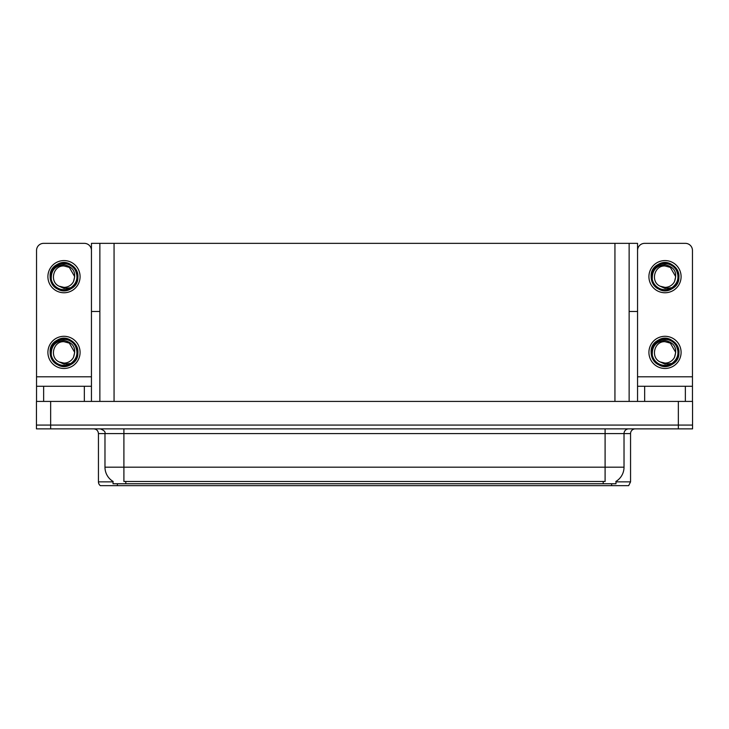 <?xml version="1.0" encoding="UTF-8"?>
<svg xmlns="http://www.w3.org/2000/svg" width="729" height="729" viewBox="0 0 729 729"><rect width="100%" height="100%" fill="white"/><g stroke="black" fill="none" stroke-linecap="round" stroke-linejoin="round"><path stroke-width="1.09" d="M629.136 311.493L637.556 311.493L637.556 376.802L692.459 376.802L692.459 401.415M99.864 311.493L91.444 311.493L91.444 243.349L637.556 243.349L637.556 311.493M615.978 481.395L615.978 483.755L113.022 483.755L113.022 481.395M50.647 428.862L692.55 428.862L692.55 425.071L36.45 425.071L36.45 401.415L50.647 401.415L50.647 425.071L36.45 425.071L36.45 428.862L50.647 428.862L50.647 425.071L692.55 425.071L692.55 401.415L50.647 401.415M99.864 243.349L99.864 401.415M629.136 243.349L629.136 401.415M615.978 481.86L630.558 481.86L630.558 433.591A4.729 4.729 0 0 1 635.287 428.862M630.558 481.86L628.662 485.651L100.338 485.651A4.729 4.729 0 0 1 98.442 481.86L98.442 433.591C98.16 430.721 96.583 429.144 93.713 428.862M111.072 485.651L102.461 485.651M113.159 481.486A16.567 16.567 0 0 1 104.976 467.189L123.903 467.189L123.903 481.486L605.097 481.486L605.097 467.189L624.024 467.189L624.024 433.591A4.729 4.729 0 0 1 628.753 428.862M104.976 467.189L104.976 433.591L98.442 433.591M615.841 481.486A16.567 16.567 0 0 0 624.024 467.189M84.345 401.415L84.345 386.27L43.64 386.27L43.64 401.415M91.444 250.448A7.099 7.099 0 0 0 84.345 243.349L43.64 243.349A7.099 7.099 0 0 0 36.541 250.448L36.541 376.802L91.444 376.802L91.444 401.415M91.444 311.493L91.444 376.802M36.541 401.415L36.541 386.27L43.64 386.27M84.345 386.27L91.444 386.27M36.541 386.27L36.541 376.802M685.36 401.415L685.36 386.27L644.655 386.27L644.655 401.415M692.459 376.802L692.459 250.448A7.099 7.099 0 0 0 685.36 243.349L644.655 243.349A7.099 7.099 0 0 0 637.556 250.448M637.556 401.415L637.556 386.27L644.655 386.27M685.36 386.27L692.459 386.27M637.556 386.27L637.556 376.802M63.997 368.473A16.093 16.093 0 0 0 80.081 352.389A16.093 16.093 0 0 0 63.997 336.297A16.093 16.093 0 0 0 47.904 352.389A16.093 16.093 0 0 0 63.997 368.473M63.988 341.691L63.997 341.691C53.08 341.044 49.244 357.684 59.195 361.948A10.698 10.698 0 0 0 63.997 363.088L59.195 361.948L63.997 364.145L70.859 363.434C76.809 358.978 78.395 353.337 75.597 346.503A13.013 13.013 0 0 0 50.975 352.389A13.013 13.013 0 0 0 65.501 365.311L72.936 363.097C67.97 366.851 62.667 367.307 57.017 364.464C47.85 359.725 47.85 345.045 57.017 340.306C72.18 330.565 86.979 356.208 70.968 364.464C55.805 374.205 41.006 348.562 57.017 340.306C72.18 330.565 86.979 356.208 70.968 364.464C55.805 374.205 41.006 348.562 57.017 340.306C72.18 330.565 86.979 356.208 70.968 364.464C55.805 374.205 41.006 348.562 57.017 340.306C65.71 334.729 78.422 342.074 77.939 352.389C77.256 360.299 73.018 364.937 65.227 366.277M51.285 355.187C50.866 346.22 55.094 341.309 63.997 340.452C73.401 342.575 76.581 348.17 73.52 357.256A10.698 10.698 0 0 1 63.997 363.088M63.997 341.691L69.346 343.122L74.695 352.389L73.52 357.256L74.695 352.389L69.346 343.122L63.997 341.691M75.597 346.503L77.866 353.857C77.42 357.584 75.77 360.664 72.936 363.097M665.003 292.757A16.093 16.093 0 0 0 681.096 276.665A16.093 16.093 0 0 0 665.003 260.572A16.093 16.093 0 0 0 648.919 276.665A16.093 16.093 0 0 0 665.003 292.757M665.003 287.363A10.698 10.698 0 0 0 674.535 281.531L675.701 276.665L670.352 267.406L665.012 265.967C654.095 265.32 650.259 281.959 660.21 286.224A10.698 10.698 0 0 0 665.003 287.363L660.21 286.224L665.003 288.429L671.874 287.718C677.824 283.262 679.41 277.621 676.612 270.778A13.013 13.013 0 0 0 651.99 276.665A13.013 13.013 0 0 0 666.516 289.595L673.951 287.372C668.985 291.135 663.682 291.591 658.032 288.748C648.865 284 648.865 269.329 658.032 264.581C673.195 254.849 687.994 280.492 671.983 288.748C656.82 298.489 642.021 272.846 658.032 264.581C673.195 254.849 687.994 280.492 671.983 288.748C656.82 298.489 642.021 272.846 658.032 264.581C673.195 254.849 687.994 280.492 671.983 288.748C656.82 298.489 642.021 272.846 658.032 264.581C666.725 259.014 679.437 266.349 678.954 276.665C678.271 284.583 674.033 289.213 666.242 290.561M652.3 279.471C651.881 270.505 656.109 265.593 665.003 264.727C674.416 266.85 677.596 272.455 674.535 281.531L675.701 276.665L670.352 267.406L665.003 265.967M676.612 270.778L678.881 278.141C678.435 281.868 676.785 284.939 673.951 287.372M665.003 368.473A16.093 16.093 0 0 0 681.096 352.389A16.093 16.093 0 0 0 665.003 336.297A16.093 16.093 0 0 0 648.919 352.389A16.093 16.093 0 0 0 665.003 368.473M665.003 363.088A10.698 10.698 0 0 0 674.535 357.256L675.701 352.389L670.352 343.122L665.012 341.691C654.095 341.044 650.259 357.684 660.21 361.948A10.698 10.698 0 0 0 665.003 363.088L660.21 361.948L665.003 364.145L671.874 363.434C677.824 358.978 679.41 353.337 676.612 346.503A13.013 13.013 0 0 0 651.99 352.389A13.013 13.013 0 0 0 666.516 365.311L673.951 363.097C668.985 366.851 663.682 367.307 658.032 364.464C648.865 359.725 648.865 345.045 658.032 340.306C673.195 330.565 687.994 356.208 671.983 364.464C656.82 374.205 642.021 348.562 658.032 340.306C673.195 330.565 687.994 356.208 671.983 364.464C656.82 374.205 642.021 348.562 658.032 340.306C673.195 330.565 687.994 356.208 671.983 364.464C656.82 374.205 642.021 348.562 658.032 340.306C666.725 334.729 679.437 342.074 678.954 352.389C678.271 360.299 674.033 364.937 666.242 366.277M652.3 355.187C651.881 346.22 656.109 341.309 665.003 340.452C674.416 342.575 677.596 348.17 674.535 357.256L675.701 352.389L670.352 343.122L665.003 341.691M676.612 346.503L678.881 353.857C678.435 357.584 676.785 360.664 673.951 363.097M63.997 292.757A16.093 16.093 0 0 0 80.081 276.665A16.093 16.093 0 0 0 63.997 260.572A16.093 16.093 0 0 0 47.904 276.665A16.093 16.093 0 0 0 63.997 292.757M63.997 287.363A10.698 10.698 0 0 0 73.52 281.531L74.695 276.665L69.346 267.406L63.997 265.967C53.08 265.32 49.244 281.959 59.195 286.224A10.698 10.698 0 0 0 63.997 287.363L59.195 286.224L63.997 288.429L70.859 287.718C76.809 283.262 78.395 277.621 75.597 270.778A13.013 13.013 0 0 0 50.975 276.665A13.013 13.013 0 0 0 65.501 289.595L72.936 287.372C67.97 291.135 62.667 291.591 57.017 288.748C47.85 284 47.85 269.329 57.017 264.581C72.18 254.849 86.979 280.492 70.968 288.748C55.805 298.489 41.006 272.846 57.017 264.581C72.18 254.849 86.979 280.492 70.968 288.748C55.805 298.489 41.006 272.846 57.017 264.581C72.18 254.849 86.979 280.492 70.968 288.748C55.805 298.489 41.006 272.846 57.017 264.581C65.71 259.014 78.422 266.349 77.939 276.665C77.256 284.583 73.018 289.213 65.227 290.561M51.285 279.471C50.866 270.505 55.094 265.593 63.997 264.727C73.401 266.85 76.581 272.455 73.52 281.531L74.695 276.665L69.346 267.406L63.997 265.967M75.597 270.778L77.866 278.141C77.42 281.868 75.77 284.939 72.936 287.372M678.353 401.415L678.353 428.862M114.061 243.349L114.061 401.415M614.939 243.349L614.939 401.415M603.202 483.755L603.202 481.395M125.798 483.755L125.798 481.395M630.558 433.591L104.976 433.591C105.596 431.85 104.019 430.274 100.247 428.862M611.622 485.651L611.622 483.755M117.378 483.755L117.378 485.651M98.442 481.86L113.022 481.86M605.097 428.862L605.097 467.189L123.903 467.189L123.903 428.862"/></g></svg>
